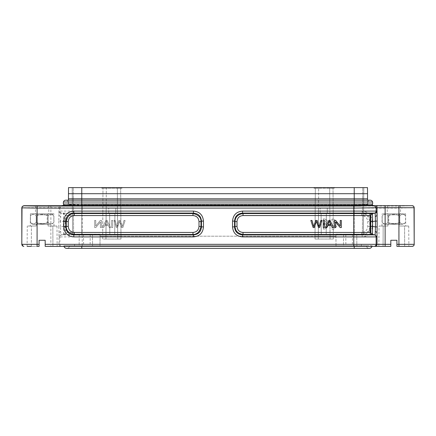 <?xml version="1.0" encoding="UTF-8"?>
<svg xmlns="http://www.w3.org/2000/svg" width="436" height="436" viewBox="0 0 436 436"><rect width="100%" height="100%" fill="white"/><g stroke="black" fill="none" stroke-linecap="round" stroke-linejoin="round"><path stroke-width="0.33" stroke-dasharray="2.18 1.64" d="M107.185 220.447L110.515 227.559L109.3 227.559L108.346 225.407L104.716 225.407L103.708 227.559L102.4 227.559L105.948 220.447L107.185 220.447L110.515 227.559L109.3 227.559L108.346 225.407L104.716 225.407L103.708 227.559L102.4 227.559L105.948 220.447L107.185 220.447M63.547 234.443L63.405 226.426L60.544 226.9L60.838 234.895L61.552 234.895A2.033 2.033 -90 0 0 59.857 236.901L193.431 236.901C199.563 236.35 202.904 233.009 203.459 226.873L203.459 221.123L201.454 221.123C201.018 216.207 198.347 213.531 193.431 213.1L82.219 213.1L82.219 215.553L192.979 215.553C196.647 215.896 198.653 217.902 198.996 221.57L198.996 226.426C198.653 230.094 196.647 232.099 192.979 232.443L65.956 232.443L65.956 215.553L82.219 215.553L82.219 234.895L193.431 234.895C198.347 234.464 201.018 231.789 201.454 226.873L201.001 226.426C200.74 230.998 198.069 233.669 192.979 234.443M122.854 227.559L125.154 220.447L123.977 220.447L122.293 226.567L120.249 220.447L118.865 220.447L116.952 226.567L115.159 220.447L114.003 220.447L116.379 227.559L117.486 227.559L119.589 221.303L121.682 227.559L122.854 227.559L125.154 220.447L123.977 220.447L122.293 226.567L120.249 220.447L118.865 220.447L116.952 226.567L115.159 220.447L114.003 220.447L116.379 227.559L117.486 227.559L119.589 221.303L121.682 227.559L122.854 227.559M101.49 220.447L101.49 227.559L100.394 227.559L100.394 221.968L95.838 227.559L94.661 227.559L94.661 220.447L95.762 220.447L95.762 226.033L100.318 220.447L101.49 220.447L101.49 227.559L100.394 227.559L100.394 221.968L95.838 227.559L94.661 227.559L94.661 220.447L95.762 220.447L95.762 226.033L100.318 220.447L101.49 220.447M112.733 220.447L112.733 227.559L111.589 227.559L111.589 220.447L112.733 220.447L112.733 227.559L111.589 227.559L111.589 220.447L112.733 220.447M313.146 227.559L310.846 220.447L312.023 220.447L313.707 226.567L315.751 220.447L317.136 220.447L319.048 226.567L320.842 220.447L321.997 220.447L319.621 227.559L318.514 227.559L316.411 221.303L314.318 227.559L313.146 227.559M328.815 220.447L325.485 227.559L326.7 227.559L327.654 225.407L331.284 225.407L332.292 227.559L333.6 227.559L330.052 220.447L328.815 220.447M334.51 220.447L334.51 227.559L335.606 227.559L335.606 221.968L340.162 227.559L341.339 227.559L341.339 220.447L340.238 220.447L340.238 226.033L335.682 220.447L334.51 220.447M323.267 220.447L323.267 227.559L324.411 227.559L324.411 220.447L323.267 220.447M63.454 202.01L68.185 202.01A2.442 2.442 0 0 0 65.82 200.173A2.442 2.442 0 0 1 68.185 202.01A4.093 4.093 0 0 1 68.185 204.026A2.442 2.442 0 0 1 67.951 204.615L81.777 204.964L68.463 204.479L81.777 204.838L354.223 204.838L81.777 204.838L81.777 200.173L65.82 200.173A2.442 2.442 0 0 1 68.185 202.01L81.777 202.01L81.777 200.173L81.777 202.01L354.223 202.01L354.223 200.173L370.18 200.173A2.442 2.442 0 0 0 367.815 202.01A2.442 2.442 0 0 1 370.18 200.173A2.442 2.442 0 0 0 367.815 202.01A4.093 4.093 0 0 0 367.815 204.026L354.223 204.026L354.223 200.173L354.223 202.01L367.815 202.01A4.093 4.093 0 0 0 367.815 204.026A2.442 2.442 0 0 0 368.049 204.615L354.223 204.964L368.022 204.56A2.442 2.442 0 0 1 367.815 204.026L354.223 204.026L354.223 205.509L81.777 205.509L64.163 205.214L61.345 205.699L59.846 207.732L50.865 207.732L50.865 244.329L82.219 244.329L82.219 234.895L61.552 234.895L64.256 234.448A2.033 2.033 -90 0 0 65.956 232.443L65.247 232.443L65.138 226.426L65.247 215.553L65.956 215.553A2.033 2.033 90 0 0 64.256 213.547L61.552 213.1A2.033 2.033 90 0 1 59.857 211.095L59.846 207.732M368.049 204.615L367.532 204.533L368.049 204.609M367.537 200.173L367.537 204.522L354.223 204.838L354.223 200.173L81.777 200.173L81.777 204.026L68.185 204.026A4.093 4.093 0 0 0 68.185 202.01A4.093 4.093 0 0 1 68.185 204.026A2.442 2.442 0 0 1 67.978 204.56L68.463 204.479L68.463 200.173M398.935 205.699L374.655 205.699L371.837 205.214L354.223 205.509L354.223 206.054L81.777 206.054L61.547 205.727L59.857 207.743L82.219 208.092L398.82 208.092L398.82 246.362L396.918 246.362L396.918 240.263L396.918 246.362L404.663 246.362L404.586 226.033L399.801 226.033L405.731 226.033L399.801 226.033L399.736 213.831L405.605 213.831L399.736 213.831L399.801 226.033L404.586 226.033C410.053 226.033 410.053 226.033 404.586 226.033C410.053 226.033 410.053 226.033 404.586 226.033L404.663 246.362C410.249 246.362 410.249 246.362 404.663 246.362M367.537 204.479L368.022 204.56L367.537 204.479L367.537 198.789L68.463 198.789L68.463 204.522L67.951 204.626L68.468 204.533M367.537 198.816L81.777 198.816L81.777 204.969L354.223 204.964L81.777 204.964L68.463 204.479M64.212 205.263A2.442 2.442 0 0 1 64.163 205.214A2.442 2.442 0 0 0 64.212 205.263L61.547 205.732L64.234 205.274M323.349 227.554A3.559 3.559 0 0 0 326.82 224.78L323.861 224.78L323.861 223.216L326.82 223.216A3.559 3.559 0 0 0 323.349 220.442L323.349 218.916A5.085 5.085 0 0 1 328.433 224A5.085 5.085 0 0 1 323.349 229.08L323.349 227.554A3.559 3.559 0 0 0 326.82 224.78L323.861 224.78L323.861 223.216L326.82 223.216A3.559 3.559 0 0 0 323.349 220.442L323.349 218.916A5.085 5.085 0 0 1 328.433 224A5.085 5.085 0 0 1 323.349 229.08L323.349 227.554M331.97 229.271A5.085 5.085 0 0 0 337.055 224.191A5.085 5.085 0 0 0 331.97 219.106L331.97 220.632A3.559 3.559 0 0 1 335.529 224.191A3.559 3.559 0 0 1 331.97 227.75L331.97 229.271A5.085 5.085 0 0 0 337.055 224.191A5.085 5.085 0 0 0 331.97 219.106L331.97 220.632A3.559 3.559 0 0 1 335.529 224.191A3.559 3.559 0 0 1 331.97 227.75L331.97 229.271M237.004 221.57C237.348 217.902 239.353 215.896 243.021 215.553L361.733 215.553C365.401 215.896 367.406 217.902 367.75 221.57L367.75 226.426C367.406 230.094 365.401 232.099 361.733 232.443L243.021 232.443C239.353 232.099 237.348 230.094 237.004 226.426L237.004 221.57L234.999 221.57C234.862 217.45 237.538 214.779 243.021 213.553L242.569 213.1C237.653 213.531 234.982 216.207 234.546 221.123L232.541 221.123L232.541 226.873L234.546 226.873C234.982 231.789 237.653 234.464 242.569 234.895L243.021 234.448L361.733 234.448L362.18 234.895C367.096 234.464 369.772 231.789 370.202 226.873L369.755 226.426C369.886 230.546 367.216 233.216 361.733 234.443M192.979 215.553L192.979 213.553C198.069 214.327 200.74 216.997 200.996 221.57L201.454 221.123L201.454 226.873L203.459 226.873M243.021 232.443L243.021 234.437C238.901 234.579 236.225 231.908 235.004 226.426L234.546 226.873L234.546 221.123L234.999 221.57L234.999 226.426L237.004 226.426M361.733 215.553L361.733 213.558C365.853 213.417 368.524 216.087 369.75 221.57L370.202 221.123C369.772 216.207 367.096 213.531 362.18 213.1L361.733 213.547L243.021 213.547L243.021 215.553M58.849 221.096L58.849 226.9L60.544 226.9L60.544 221.096L63.405 221.57L63.547 213.558L192.979 213.547L193.431 213.1L193.431 211.095L82.219 211.095L82.219 213.1L60.838 213.1L60.544 221.096L58.838 221.096L58.996 207.732A2.033 2.033 90 0 1 61.029 205.699M114.733 234.366L109.818 234.366L114.733 234.366L109.818 234.366L114.733 234.366L114.919 213.019L108.76 213.019L115.791 213.019L109.632 213.019L114.919 213.019L114.733 234.366M326.183 234.366L321.267 234.366L326.183 234.366L321.267 234.366L326.183 234.366L326.368 213.019L320.209 213.019L327.24 213.019L321.081 213.019L326.368 213.019L326.183 234.366M60.599 231.418L59.007 232.53L59.138 236.901L60.838 234.895L63.547 234.448L65.247 232.443M23.217 246.258L23.833 246.362M377.004 232.53L376.862 236.901M408.717 226.033L408.892 246.362L398.82 246.362M193.431 236.901L193.431 234.895L192.979 234.448L63.547 234.448M203.459 221.123C202.904 214.986 199.563 211.645 193.431 211.095M232.541 226.873C233.097 233.009 236.437 236.35 242.569 236.901L242.569 234.895L362.18 234.895L362.18 236.901C368.316 236.35 371.657 233.009 372.208 226.873L370.202 226.873L370.202 221.123L372.208 221.123C371.657 214.986 368.316 211.645 362.18 211.095L362.18 213.1L242.569 213.1L242.569 211.095C236.437 211.645 233.097 214.986 232.541 221.123M59.007 232.53L58.838 226.9M60.599 216.578L58.996 215.466L59.138 211.095C59.225 212.169 59.792 212.839 60.838 213.1L63.547 213.547L65.247 215.553M39.082 240.263L39.082 246.362L39.082 240.263L45.181 240.263L39.082 240.263L39.082 246.362L27.108 246.362L27.283 226.033M47.884 205.699L23.871 205.699L22.062 206.838L21.8 207.792M414.2 207.732L398.82 208.092L398.82 206.059L82.219 206.059L75.314 206.037L76.311 205.492M30.395 213.831L36.264 213.831L30.395 213.831L30.269 226.033L36.199 226.033L30.269 226.033M36.199 226.033L36.264 213.831L36.199 226.033L31.414 226.033C25.947 226.033 25.947 226.033 31.414 226.033C25.947 226.033 25.947 226.033 31.414 226.033L36.199 226.033M47.998 213.831L53.868 213.831L47.998 213.831L48.064 226.033L53.993 226.033L48.064 226.033L52.849 226.033L48.064 226.033L47.998 213.831L36.264 213.831L47.998 213.831M53.993 226.033L53.868 213.831M52.849 226.033C58.32 226.033 58.32 226.033 52.849 226.033C58.32 226.033 58.32 226.033 52.849 226.033L52.925 246.362L52.849 226.033M31.338 246.362L31.414 226.033L31.338 246.362C25.751 246.362 25.751 246.362 31.338 246.362L39.082 246.362L37.087 246.362L37.087 244.329L21.8 244.329M383.075 246.362L383.151 226.033C377.68 226.033 377.68 226.033 383.151 226.033C377.68 226.033 377.68 226.033 383.151 226.033L387.936 226.033L382.007 226.033L387.936 226.033L388.002 213.831L382.132 213.831L388.002 213.831L387.936 226.033L383.151 226.033L383.075 246.362C377.489 246.362 377.489 246.362 383.075 246.362L390.82 246.362L390.82 240.263L396.918 240.263L390.82 240.263L390.82 246.362L378.846 246.362L379.02 226.033M405.605 213.831L405.731 226.033M382.007 226.033L382.132 213.831M396.918 246.362L396.918 240.263M45.181 244.329L45.181 240.263L45.181 246.362L45.181 244.329L50.865 244.329L50.865 246.362L45.181 246.362L52.925 246.362C58.511 246.362 58.511 246.362 52.925 246.362C58.511 246.362 58.511 246.362 52.925 246.362L45.181 246.362L45.181 240.263M51.791 213.831L32.477 213.831L51.791 213.831L53.824 215.864C51.911 213.874 49.987 213.874 48.047 215.864C49.96 213.874 51.884 213.874 53.824 215.864L53.824 222.371C51.911 224.366 49.987 224.366 48.047 222.371L48.047 215.864L48.047 222.371C49.96 224.366 51.884 224.366 53.824 222.371L51.791 224.404L32.477 224.404L51.791 224.404M388.116 205.699L412.167 205.699L414.02 206.942M399.736 213.831L388.002 213.831L399.736 213.831M403.523 213.831L384.209 213.831L403.523 213.831L405.562 215.864C403.649 213.874 401.725 213.874 399.785 215.864C401.698 213.874 403.622 213.874 405.556 215.864L405.562 222.371C403.649 224.366 401.725 224.366 399.785 222.371L399.785 215.864L399.785 222.371C401.698 224.366 403.622 224.366 405.556 222.371L403.523 224.404L384.209 224.404L403.523 224.404M412.167 205.699L398.82 206.059M372.148 246.362L372.142 245.751L354.223 245.751L372.142 245.751L372.148 246.362L63.852 246.362L372.148 246.362L63.852 246.362L63.858 245.751L81.777 245.751L63.858 245.751L63.852 246.362M59.138 236.901L59.857 236.901L59.857 244.329A2.033 2.033 -90 0 0 61.89 246.362L50.865 246.362M390.82 246.362L390.82 240.263M42.134 213.831L35.452 213.831L42.134 213.831M354.223 206.054L374.655 205.699L376.154 207.732M67.978 204.56A2.442 2.442 0 0 0 68.185 204.026L81.777 204.026L81.777 206.054M393.866 213.831L400.548 213.831L393.866 213.831M112.275 207.934L115.834 207.934L112.275 207.934M323.725 207.934L327.283 207.934L323.725 207.934M106.182 207.934L117.48 207.934L117.725 236.198L105.932 236.198L106.177 207.934L105.959 239.042L106.319 188.216L117.339 188.216L117.698 239.042L120.957 239.042L120.979 236.198L318.275 236.198L318.52 207.934L329.818 207.934L330.068 236.198L318.275 236.198L318.302 239.042L318.662 188.216L329.681 188.216L329.807 207.934L318.525 207.934L329.823 207.934L318.52 207.934L318.275 236.198L330.068 236.198L330.041 239.042L333.3 239.042L333.017 188.216L329.681 188.216L330.041 239.042L318.302 239.042L333.3 239.042L315.043 239.042L318.302 239.042L315.043 239.042L315.021 236.198L315.043 239.042L333.3 239.042L333.322 236.198L335.922 236.198L335.943 234.165L354.223 234.165L335.943 234.165L336.014 246.362L335.993 244.329L361.439 244.329L335.993 244.329L336.014 246.362L361.439 246.362L361.439 244.329L361.439 246.362L99.986 246.362L100.008 244.329L74.561 244.329L100.008 244.329L99.986 246.362L74.561 246.362L74.561 244.329L74.561 246.362L99.986 246.362L100.078 236.198L105.932 236.198L105.959 239.042L117.698 239.042L117.725 236.198L117.698 239.042L102.7 239.042L105.959 239.042L105.932 236.198L102.678 236.198L102.7 239.042L102.983 188.216L106.319 188.216L101.675 188.216L102.149 188.216L101.675 188.216L101.675 187.605L101.675 188.216L102.983 188.216L102.678 236.198L100.078 236.198L100.057 234.165L81.777 234.165L100.057 234.165L99.986 246.362L336.014 246.362L335.922 236.198L330.068 236.198L333.322 236.198L333.017 188.216L334.325 188.216L314.018 188.216L314.018 187.605L334.325 187.605L334.325 188.216L318.662 188.216L318.302 239.042L318.275 236.198L315.021 236.198L315.326 188.216L318.662 188.216L314.018 188.216L314.492 188.216L314.492 187.605L314.492 188.216L333.851 188.216L333.851 187.605L314.018 187.605L314.018 188.216L315.326 188.216L315.021 236.198L117.725 236.198L120.979 236.198L120.674 188.216L106.319 188.216L105.932 236.198L117.725 236.198L117.48 207.934L106.182 207.934M329.823 207.934L330.041 239.042L329.823 207.934M327.24 213.019L320.209 213.019L327.24 213.019L327.283 207.934L327.24 213.019M321.081 213.019L323.725 213.019L321.081 213.019L321.267 234.366L321.081 213.019M81.777 246.362L81.777 245.751L81.777 246.362L81.777 245.751L81.777 246.362L69.613 246.362L81.777 246.362L81.777 245.751L63.896 245.751L81.777 245.751L81.777 248.395L354.223 248.395L354.223 245.751L354.223 246.362L354.223 245.751L354.223 246.362L81.777 246.362L354.223 246.362L354.223 245.751L81.777 245.751L366.393 245.751L69.575 245.751L353.781 245.751M115.791 213.019L108.76 213.019L115.791 213.019L115.834 207.934L115.791 213.019M109.632 213.019L112.275 213.019L109.632 213.019L109.818 234.366L109.632 213.019M68.463 198.816L81.777 198.816L81.777 193.704L68.463 193.704L68.463 198.789M367.537 198.789L367.537 193.704L354.223 193.704L354.223 204.969L367.532 204.533M349.138 234.165L352.495 234.165L349.138 234.165M349.138 244.329L352.402 244.329L349.138 244.329M86.862 234.165L83.505 234.165L86.862 234.165M86.862 244.329L90.127 244.329L86.862 244.329M120.957 239.042L102.7 239.042L120.957 239.042L117.698 239.042L117.339 188.216L121.982 188.216L102.149 188.216L102.149 187.605L102.149 188.216L121.508 188.216L121.508 187.605L121.982 187.605L121.982 188.216L120.674 188.216L120.957 239.042M367.537 193.704L367.488 187.605L354.223 187.605L354.223 193.704L81.777 193.704L81.777 187.605L68.512 187.605L68.463 193.704M73.221 187.605L72.207 187.605L72.61 234.165L72.207 187.605L73.221 187.605L73.63 234.165L72.61 234.165L73.63 234.165L73.221 187.605M72.61 234.165L81.777 234.165L72.61 234.165L72.207 187.605L72.61 234.165M79.238 234.165L92.454 234.165L79.238 234.165L92.454 234.165L79.238 234.165L79.129 246.362L92.557 246.362L79.129 246.362L85.843 246.362L79.129 246.362L79.238 234.165M362.779 187.605L363.793 187.605L363.39 234.165L363.793 187.605L362.779 187.605L362.37 234.165L363.39 234.165L362.37 234.165L362.779 187.605M363.39 234.165L354.223 234.165L363.39 234.165L363.793 187.605L363.39 234.165M343.546 234.165L356.762 234.165L343.546 234.165L356.762 234.165L343.546 234.165L343.443 246.362L356.871 246.362L343.443 246.362L350.157 246.362L343.443 246.362L343.546 234.165M69.613 246.362L69.607 245.751L69.613 246.362M366.387 246.362L366.393 245.751L366.387 246.362M354.223 187.605L354.223 234.165L354.223 187.605L363.793 187.605L333.851 187.605L333.851 188.216L334.325 188.216L334.325 187.605L354.223 187.605L72.207 187.605L101.675 187.605L81.777 187.605L81.777 234.165L81.777 187.605M102.149 187.605L121.508 187.605L102.149 187.605M121.982 187.605L314.018 187.605L121.508 187.605L121.508 188.216L121.982 188.216L121.982 187.605M369.265 248.395A2.845 2.845 0 0 1 366.425 245.751A2.845 2.845 0 0 0 369.265 248.395M372.104 245.751A2.845 2.845 0 0 1 371.995 246.362A2.845 2.845 0 0 0 372.104 245.751A2.845 2.845 0 0 1 371.995 246.362M69.575 245.751A2.845 2.845 0 0 1 66.735 248.395A2.845 2.845 0 0 0 69.575 245.751A2.845 2.845 0 0 1 66.735 248.395M64.005 246.362A2.845 2.845 0 0 1 63.896 245.751A2.845 2.845 0 0 0 64.005 246.362A2.845 2.845 0 0 1 63.896 245.751M399.97 224.404L387.768 224.404L399.97 224.404L398.951 223.39L388.787 223.39L388.787 214.85L387.768 213.831L399.97 213.831L387.768 213.831M387.768 224.404L388.787 223.39L398.951 223.39L398.951 214.85L399.97 213.831M388.787 214.85L398.951 214.85L388.787 214.85M399.643 222.371L399.643 215.864C395.79 213.874 391.942 213.874 388.095 215.864C391.948 213.874 395.801 213.874 399.643 215.864L399.643 222.371C395.79 224.366 391.942 224.366 388.095 222.371L388.095 215.864L388.095 222.371C391.948 224.366 395.801 224.366 399.643 222.371L399.643 222.371M384.209 224.404L382.176 222.371L382.176 215.864C384.089 213.874 386.013 213.874 387.953 215.864C386.04 213.874 384.116 213.874 382.176 215.864L382.176 222.371C384.089 224.366 386.013 224.366 387.953 222.371L387.953 215.864L387.953 222.371C386.04 224.366 384.116 224.366 382.176 222.371L382.176 215.864L384.209 213.831M48.233 224.404L36.03 224.404L48.233 224.404L47.213 223.39L37.049 223.39L37.049 214.85L36.03 213.831L48.233 213.831L36.03 213.831M36.03 224.404L37.049 223.39L47.213 223.39L47.213 214.85L48.233 213.831M37.049 214.85L47.213 214.85L37.049 214.85M47.906 222.371L47.906 215.864C44.052 213.874 40.205 213.874 36.357 215.864C40.216 213.874 44.063 213.874 47.906 215.864L47.906 222.371C44.052 224.366 40.205 224.366 36.357 222.371L36.357 215.864L36.357 222.371C40.216 224.366 44.063 224.366 47.906 222.371L47.906 222.371M32.477 224.404L30.438 222.371L30.444 215.864C32.351 213.874 34.275 213.874 36.215 215.864C34.302 213.874 32.378 213.874 30.444 215.864L30.444 222.371C32.351 224.366 34.275 224.366 36.215 222.371L36.215 215.864L36.215 222.371C34.302 224.366 32.378 224.366 30.444 222.371L30.438 215.864L32.477 213.831M372.671 203.018A4.093 4.093 0 0 1 372.546 204.026A4.093 4.093 0 0 0 372.671 203.018M63.454 204.026A4.093 4.093 0 0 1 63.329 203.018A4.093 4.093 0 0 0 63.454 204.026L372.546 204.026M330.929 224.638L327.986 224.638L329.409 221.194L330.929 224.638M105.071 224.638L108.014 224.638L106.591 221.194L105.071 224.638L108.014 224.638L106.591 221.194L105.071 224.638M367.815 204.026A4.093 4.093 0 0 1 367.815 202.01L354.223 202.01L354.223 204.964L354.223 204.026L81.777 204.026L354.223 204.026L354.223 202.01L372.546 202.01M81.777 202.01L354.223 202.01L81.777 202.01L81.777 204.026L81.777 202.01M81.777 204.026L81.777 204.964L81.777 204.026M192.979 232.443L192.979 234.448M198.996 226.426L200.996 226.426L201.001 221.57L198.996 221.57M361.733 232.443L361.733 234.448M367.75 226.426L369.744 226.426L369.755 221.57L367.75 221.57M65.138 221.57L63.405 221.57L63.405 226.426L65.138 226.426M23.871 246.362A2.033 2.033 90 0 1 21.838 244.329L21.838 207.732A2.033 2.033 -90 0 1 23.871 205.699M414.2 244.329L414.069 244.329A2.033 2.033 -90 0 1 412.036 246.362M412.036 205.836C413.246 205.977 413.922 206.653 414.064 207.863L414.069 244.329L396.918 244.329M242.569 236.901L362.18 236.901M372.208 226.873L372.208 221.123M362.18 211.095L242.569 211.095M82.219 208.059L82.219 211.095L59.138 211.095M39.082 244.329L37.087 244.329L37.087 207.732L21.838 207.732M61.029 246.362A2.033 2.033 -90 0 1 58.996 244.329L58.996 232.41M82.219 246.362L82.219 244.329L390.82 244.329M50.865 205.699L50.865 207.732L37.087 207.732L37.087 205.699M82.219 206.059L82.219 208.092M354.223 245.751L354.223 246.362M81.777 248.395L81.777 245.751L81.777 248.395M56.98 226.033L57.154 246.362M48.739 205.754L48.81 213.831M400.477 205.754L400.548 213.831M352.402 244.329L352.495 234.165M90.127 244.329L90.214 234.165M92.454 234.165L92.557 246.362L92.454 234.165M356.762 234.165L356.871 246.362L356.762 234.165M35.523 205.754L35.452 213.831M387.261 205.754L387.19 213.831M108.76 213.019L108.717 207.934L108.76 213.019M320.209 213.019L320.166 207.934L320.209 213.019M345.873 244.329L345.786 234.165M83.598 244.329L83.505 234.165"/><path stroke-width="0.65" d="M372.453 234.443L372.595 226.426L375.456 226.9L375.162 234.895L353.781 234.895L353.781 236.901L242.569 236.901C236.437 236.35 233.097 233.009 232.541 226.873L232.541 221.123L234.546 221.123C234.982 216.207 237.653 213.531 242.569 213.1L353.781 213.1L353.781 215.553L243.021 215.553C239.353 215.896 237.348 217.902 237.004 221.57L237.004 226.426C237.348 230.094 239.353 232.099 243.021 232.443L370.044 232.443L370.044 215.553L353.781 215.553L353.781 234.895L242.569 234.895C237.653 234.464 234.982 231.789 234.546 226.873L234.999 226.426C235.26 230.998 237.931 233.669 243.021 234.443M65.82 200.173L81.777 200.173L81.777 202.01L372.546 202.01A4.093 4.093 0 0 1 372.671 203.018A4.093 4.093 0 0 0 372.546 202.01A2.442 2.442 0 0 0 370.18 200.173A2.442 2.442 0 0 1 372.546 202.01A2.442 2.442 0 0 0 370.18 200.173L81.777 200.173L81.777 198.816L354.223 198.816L354.223 204.026L81.777 204.026L81.777 202.01L63.454 202.01A2.442 2.442 0 0 1 65.82 200.173L65.82 200.173A2.442 2.442 0 0 0 63.454 202.01A4.093 4.093 0 0 0 63.329 203.018A4.093 4.093 0 0 1 63.454 202.01A4.093 4.093 0 0 0 63.454 204.026A4.093 4.093 0 0 1 63.329 203.018M61.547 205.732L47.884 205.699L61.345 205.699L64.163 205.214L81.777 205.509L354.223 205.509L371.837 205.214L374.655 205.699L412.151 205.699A2.033 2.033 -90 0 1 414.184 207.732L414.184 244.329A2.033 2.033 90 0 1 412.151 246.362L408.892 246.362M64.163 205.214A2.442 2.442 0 0 1 63.454 204.026A2.442 2.442 0 0 0 64.163 205.214A2.442 2.442 0 0 1 63.454 204.026L81.777 204.026L81.777 206.054L354.223 206.054L374.655 205.699M372.546 202.01A4.093 4.093 0 0 1 372.546 204.026A2.442 2.442 0 0 1 371.837 205.214A2.442 2.442 0 0 0 372.546 204.026A2.442 2.442 0 0 1 371.788 205.263L374.453 205.732L376.143 207.743L385.135 207.732L385.135 244.329L45.181 244.329L45.181 246.362L390.82 246.362L390.82 240.263L396.918 240.263L396.918 246.362L412.151 246.362C413.579 246.046 414.255 245.37 414.2 244.329L398.935 244.329L398.935 246.362M198.996 221.57C198.653 217.902 196.647 215.896 192.979 215.553L74.267 215.553C70.599 215.896 68.594 217.902 68.25 221.57L68.25 226.426C68.594 230.094 70.599 232.099 74.267 232.443L192.979 232.443C196.647 232.099 198.653 230.094 198.996 226.426L198.996 221.57L200.996 221.57C201.138 217.45 198.462 214.779 192.979 213.553L193.431 213.1C198.347 213.531 201.018 216.207 201.454 221.123L201.001 221.57L201.001 226.426L201.454 226.873C201.018 231.789 198.347 234.464 193.431 234.895L192.979 234.448L74.267 234.448L73.82 234.895C68.904 234.464 66.228 231.789 65.798 226.873L66.245 226.426C66.114 230.546 68.784 233.216 74.267 234.443M243.021 215.553L243.021 213.553C237.931 214.327 235.26 216.997 235.004 221.57L234.546 221.123L234.546 226.873L232.541 226.873M74.267 215.553L74.267 213.558C70.147 213.417 67.476 216.087 66.25 221.57L68.25 221.57M192.979 232.443L192.979 234.437C197.099 234.579 199.775 231.908 200.996 226.426L198.996 226.426M372.453 234.448L375.162 234.895L376.862 236.901L376.143 236.901A2.033 2.033 90 0 0 374.448 234.895L371.745 234.448L372.453 234.448L370.753 232.443L370.753 215.553L370.044 215.553A2.033 2.033 -90 0 1 371.745 213.547L374.448 213.1A2.033 2.033 -90 0 0 376.143 211.095L376.143 207.743L353.781 208.092L37.087 208.092L37.087 246.362L39.082 246.362L39.082 240.263L45.181 240.263L39.082 240.263M68.25 226.426L66.256 226.426L66.245 221.57L65.798 221.123C66.228 216.207 68.904 213.531 73.82 213.1L74.267 213.547L192.979 213.547L192.979 215.553M377.151 221.096L377.151 226.9L375.456 226.9L375.456 221.096L372.595 221.57L372.453 213.558L243.021 213.547L242.569 213.1L242.569 211.095L353.781 211.095L353.781 213.1L375.162 213.1L375.456 221.096L377.162 221.096L377.004 207.732A2.033 2.033 -90 0 0 374.971 205.699M27.108 246.362L31.338 246.362C25.751 246.362 25.751 246.362 31.338 246.362M36.379 205.699L48.739 205.754L23.86 205.699L22.018 206.882L21.8 244.329L23.217 246.258M242.569 236.901L242.569 234.895L243.021 234.448L371.745 234.448A2.033 2.033 90 0 1 370.044 232.443L370.753 232.443M232.541 221.123C233.097 214.986 236.437 211.645 242.569 211.095M65.798 221.123L63.792 221.123C64.343 214.986 67.684 211.645 73.82 211.095L73.82 213.1L193.431 213.1L193.431 211.095C199.563 211.645 202.904 214.986 203.459 221.123L201.454 221.123L201.454 226.873L203.459 226.873C202.904 233.009 199.563 236.35 193.431 236.901L193.431 234.895L73.82 234.895L73.82 236.901C67.684 236.35 64.343 233.009 63.792 226.873L65.798 226.873L65.798 221.123M375.401 231.418L376.993 232.53L377.162 226.9M23.833 205.759L23.871 205.83C22.661 205.977 21.985 206.653 21.844 207.863L37.087 208.092L37.087 206.059L353.781 206.059L360.686 206.037L359.689 205.492M375.401 216.578L377.004 215.466L376.862 211.095C376.775 212.169 376.208 212.839 375.162 213.1L372.453 213.547L370.753 215.553M414.02 206.942L414.2 244.329M45.181 240.263L45.181 244.329M404.663 246.362C410.249 246.362 410.249 246.362 404.663 246.362L396.918 246.362M396.918 240.263L390.82 240.263M23.871 205.83L37.087 206.059M378.846 246.362L372.148 246.362M63.852 246.362L61.89 246.362M383.075 246.362C377.489 246.362 377.489 246.362 383.075 246.362L390.82 246.362M372.671 203.018A4.093 4.093 0 0 1 372.546 204.026L354.223 204.026L354.223 206.054M61.345 205.699L81.777 206.054M399.621 205.699L398.935 205.699L398.935 244.329L396.918 244.329M371.766 205.274L374.448 205.738M68.463 200.173L68.463 198.816L367.537 198.816L354.223 198.816L354.223 193.704L367.537 193.704L367.537 198.789M68.463 198.816L81.777 198.789L81.777 193.704L354.223 193.704L354.223 187.605L367.488 187.605L367.537 193.704M367.537 198.816L367.537 200.173M354.223 187.605L68.512 187.605L68.463 198.789M68.463 193.704L81.777 193.704L81.777 187.605M353.781 245.751L354.223 245.751M354.223 246.362L354.223 248.395L369.265 248.395A2.845 2.845 0 0 0 371.995 246.362A2.845 2.845 0 0 1 369.265 248.395A2.845 2.845 0 0 0 371.995 246.362M369.265 248.395L66.735 248.395A2.845 2.845 0 0 1 64.005 246.362A2.845 2.845 0 0 0 66.735 248.395L66.735 248.395A2.845 2.845 0 0 1 64.005 246.362M334.51 220.447L334.51 227.559L335.606 227.559L335.606 221.968L340.162 227.559L341.339 227.559L341.339 220.447L340.238 220.447L340.238 226.033L335.682 220.447L334.51 220.447M330.929 224.638L327.986 224.638L329.409 221.194L330.929 224.638M328.815 220.447L325.485 227.559L326.7 227.559L327.654 225.407L331.284 225.407L332.292 227.559L333.6 227.559L330.052 220.447L328.815 220.447M323.267 220.447L323.267 227.559L324.411 227.559L324.411 220.447L323.267 220.447M310.846 220.447L312.023 220.447L313.707 226.567L315.751 220.447L317.136 220.447L319.048 226.567L320.842 220.447L321.997 220.447L319.621 227.559L318.514 227.559L316.411 221.303L314.318 227.559L313.146 227.559L310.846 220.447M372.546 204.026A2.442 2.442 0 0 1 371.788 205.263M243.021 232.443L243.021 234.448M237.004 226.426L235.004 226.426L234.999 221.57L237.004 221.57M74.267 232.443L74.267 234.448M370.862 221.57L372.595 221.57L372.595 226.426L370.862 226.426M21.8 244.329L21.838 244.329A2.033 2.033 90 0 0 23.871 246.362M21.8 207.787L21.838 244.329L39.082 244.329M73.82 211.095L193.431 211.095M203.459 221.123L203.459 226.873M193.431 236.901L73.82 236.901M63.792 226.873L63.792 221.123M374.11 246.362A2.033 2.033 90 0 0 376.143 244.329L376.143 236.901L353.781 236.901L353.781 246.362M353.781 208.059L353.781 211.095L376.862 211.095M414.2 207.732L385.135 207.732L385.135 205.699M374.971 246.362A2.033 2.033 90 0 0 377.004 244.329L377.004 232.41M353.781 206.059L353.781 208.092M390.82 244.329L385.135 244.329L385.135 246.362M66.735 248.395L81.777 248.395L81.777 246.362"/></g></svg>
